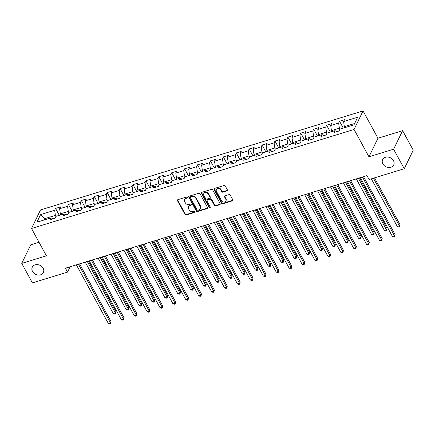 <?xml version="1.0" encoding="UTF-8"?>
<svg xmlns="http://www.w3.org/2000/svg" width="435" height="435" viewBox="0 0 435 435"><rect width="100%" height="100%" fill="white"/><g stroke="black" fill="none" stroke-linecap="round" stroke-linejoin="round"><path stroke-width="0.65" d="M187.365 197.387A0.663 0.538 -154.1 0 0 186.506 197.022L177.877 199.67A0.946 0.772 -154.1 0 0 177.48 200.687L185 214.477A0.946 0.772 -154.1 0 0 186.229 214.993L194.858 212.345A0.663 0.538 -154.1 0 0 194.271 211.274L193.156 211.617A3.023 2.463 -154.1 0 1 189.22 209.964L188.594 208.811A3.023 2.463 -154.1 0 1 188.475 206.696A3.023 2.463 -154.1 0 1 189.856 205.565L190.976 205.222A0.663 0.538 -154.1 0 0 190.389 204.151L189.274 204.493A3.023 2.463 -154.1 0 1 185.337 202.835L184.712 201.688A3.023 2.463 -154.1 0 1 184.592 199.573A3.023 2.463 -154.1 0 1 185.973 198.442L187.088 198.094A0.663 0.538 -154.1 0 0 187.365 197.387M382.876 163.897A6.155 5.019 -154.1 0 0 388.466 167.491A6.155 5.019 -154.1 0 0 393.713 164.957A6.155 5.019 -154.1 0 0 393.468 160.645A6.155 5.019 -154.1 0 0 387.879 157.051A6.155 5.019 -154.1 0 0 382.637 159.585A6.155 5.019 -154.1 0 0 382.876 163.897M32.533 271.467A6.155 5.019 -154.1 0 0 38.117 275.061A6.155 5.019 -154.1 0 0 43.364 272.527A6.155 5.019 -154.1 0 0 43.125 268.216A6.155 5.019 -154.1 0 0 37.535 264.621A6.155 5.019 -154.1 0 0 32.288 267.15A6.155 5.019 -154.1 0 0 32.533 271.467M226.994 190.9A0.946 0.772 -154.1 0 0 227.385 189.883L225.281 186.011A0.946 0.772 -154.1 0 0 224.047 185.495L214.466 188.437A0.946 0.772 -154.1 0 0 214.069 189.453L221.589 203.243A0.946 0.772 -154.1 0 0 222.818 203.759L232.404 200.818A0.946 0.772 -154.1 0 0 232.796 199.801L230.251 195.13A0.946 0.772 -154.1 0 0 229.017 194.614L224.917 195.87A0.946 0.772 -154.1 0 0 224.525 196.886L225.787 199.203A2.523 2.061 -154.1 0 1 225.885 200.975A2.523 2.061 -154.1 0 1 223.731 202.014A2.523 2.061 -154.1 0 1 221.442 200.54L216.494 191.46A2.523 2.061 -154.1 0 1 216.391 189.693A2.523 2.061 -154.1 0 1 218.544 188.654A2.523 2.061 -154.1 0 1 220.839 190.128L221.66 191.639A0.946 0.772 -154.1 0 0 222.894 192.156L226.994 190.9L227.239 190.394A0.946 0.772 -154.1 0 0 227.489 190.264M368.951 156.785L393.61 149.21L404.251 168.726L413.25 150.178L402.609 130.669L377.955 138.238L363.056 110.92L354.057 129.467L368.951 156.785L377.955 138.238M39.036 242.295L30.749 244.84L21.75 263.387L46.409 255.813L31.516 228.5L354.057 129.467M21.75 263.387L32.391 282.897L67.555 272.103L70.155 266.747M404.251 168.726L369.081 179.524L366.955 175.62L65.429 268.199L67.555 272.103M200.018 193.771A0.946 0.772 -154.1 0 0 198.79 193.254L189.203 196.196A0.946 0.772 -154.1 0 0 188.812 197.207L196.326 211.002A0.946 0.772 -154.1 0 0 197.561 211.519L207.142 208.572A0.946 0.772 -154.1 0 0 207.538 207.56L200.018 193.771M201.835 192.319L211.421 189.372A0.946 0.772 -154.1 0 1 212.65 189.888L220.17 203.683A0.946 0.772 -154.1 0 1 219.773 204.695L215.673 205.956A0.946 0.772 -154.1 0 1 214.439 205.44L211.394 199.844A0.946 0.772 -154.1 0 0 210.165 199.328L207.441 200.165A0.946 0.772 -154.1 0 0 207.049 201.182L210.219 207A0.663 0.538 -154.1 0 1 209.083 207.354L201.438 193.33A0.946 0.772 -154.1 0 1 201.835 192.319M363.056 110.92L40.515 209.953L31.516 228.5M339.534 121.234L338.647 123.067L330.703 125.503L331.59 123.676L326.625 125.198L325.739 127.031L317.795 129.467L318.681 127.64L313.717 129.162L312.83 130.989L304.886 133.431L305.772 131.604L300.808 133.126L299.922 134.953L291.977 137.395L292.864 135.562L287.899 137.09L287.013 138.917L279.069 141.359L279.955 139.526L274.991 141.054L274.104 142.881L266.16 145.323L267.046 143.49L262.082 145.018L261.196 146.845L253.252 149.287L254.138 147.454L249.173 148.977L248.287 150.809L240.343 153.245L241.229 151.418L236.265 152.941L235.378 154.773L227.434 157.209L228.321 155.382L223.356 156.904L222.47 158.737L214.526 161.173L215.412 159.346L210.448 160.868L209.561 162.701L201.617 165.137L202.503 163.31L197.539 164.832L196.653 166.659L188.708 169.101L189.595 167.274L184.63 168.796L183.744 170.623L175.8 173.065L176.686 171.232L171.722 172.76L170.835 174.587L162.891 177.029L163.783 175.196L158.813 176.724L157.927 178.551L149.983 180.993L150.874 179.16L145.904 180.688L145.018 182.515L137.074 184.957L137.966 183.124L133.001 184.647L132.109 186.479L124.165 188.915L125.057 187.088L120.093 188.611L119.201 190.443L111.257 192.879L112.148 191.052L107.184 192.575L106.292 194.407L98.348 196.843L99.24 195.016L94.275 196.538L93.384 198.371L85.439 200.807L86.331 198.98L81.367 200.502L80.475 202.329L72.536 204.771L73.423 202.944L68.458 204.466L67.566 206.293L59.628 208.735L60.514 206.902L55.549 208.43L54.663 210.257L40.596 214.58L36.899 222.198L50.966 217.875L50.074 219.708L55.038 218.18L55.93 216.353L63.869 213.911L62.983 215.744L67.947 214.221L68.839 212.389L76.777 209.953L75.891 211.78L80.856 210.257L81.742 208.425L89.686 205.989L88.8 207.816L93.764 206.293L94.651 204.461L102.595 202.025L101.708 203.852L106.673 202.329L107.559 200.497L115.503 198.061L114.617 199.888L119.581 198.365L120.468 196.538L128.412 194.097L127.526 195.924L132.49 194.401L133.376 192.575L141.321 190.133L140.434 191.965L145.399 190.438L146.285 188.611L154.229 186.169L153.343 188.002L158.307 186.474L159.194 184.647L167.138 182.205L166.252 184.038L171.216 182.51L172.102 180.683L180.046 178.241L179.16 180.074L184.125 178.551L185.011 176.719L192.955 174.283L192.069 176.11L197.033 174.587L197.92 172.755L205.864 170.319L204.977 172.146L209.942 170.623L210.828 168.791L218.772 166.355L217.886 168.182L222.85 166.659L223.737 164.827L231.681 162.391L230.795 164.218L235.759 162.695L236.645 160.868L244.59 158.427L243.703 160.254L248.668 158.731L249.554 156.904L257.498 154.463L256.612 156.295L261.576 154.768L262.463 152.941L270.407 150.499L269.515 152.332L274.485 150.804L275.371 148.977L283.315 146.535L282.424 148.368L287.394 146.84L288.28 145.013L296.224 142.571L295.332 144.404L300.297 142.881L301.189 141.049L309.133 138.613L308.241 140.44L313.205 138.917L314.097 137.085L322.041 134.649L321.15 136.476L326.114 134.953L327.006 133.121L334.95 130.685L334.058 132.512L339.023 130.989L339.914 129.157L353.981 124.84L357.679 117.222L343.612 121.539L344.498 119.712L339.534 121.234L343.269 128.086M331.959 131.604L331.432 130.63L339.376 128.194L339.909 129.168M339.376 128.194L338.647 123.067M331.432 130.63L330.703 125.503M334.95 130.685L337.098 131.582M319.051 135.562L318.523 134.594L326.467 132.153L327 133.132M326.467 132.153L325.739 127.031M318.523 134.594L317.795 129.467M322.041 134.649L324.189 135.546M306.142 139.526L305.615 138.558L313.559 136.117L314.092 137.096M313.559 136.117L312.83 130.989M305.615 138.558L304.886 133.431M309.133 138.613L311.281 139.51M293.233 143.49L292.706 142.522L300.65 140.081L301.183 141.06M300.65 140.081L299.922 134.953M292.706 142.522L291.977 137.395M296.224 142.571L298.372 143.468M280.325 147.454L279.797 146.486L287.742 144.045L288.274 145.024M287.742 144.045L287.013 138.917M279.797 146.486L279.069 141.359M283.315 146.535L285.463 147.432M267.416 151.418L266.889 150.45L274.833 148.009L275.366 148.987M274.833 148.009L274.104 142.881M266.889 150.45L266.16 145.323M270.407 150.499L272.555 151.396M254.508 155.382L253.98 154.409L261.924 151.973L262.457 152.951M261.924 151.973L261.196 146.845M253.98 154.409L253.252 149.287M257.498 154.463L259.646 155.36M241.599 159.346L241.072 158.373L249.016 155.937L249.549 156.915M249.016 155.937L248.287 150.809M241.072 158.373L240.343 153.245M244.59 158.427L246.737 159.324M228.69 163.31L228.163 162.337L236.107 159.901L236.64 160.874M236.107 159.901L235.378 154.773M228.163 162.337L227.434 157.209M231.681 162.391L233.829 163.288M215.782 167.268L215.254 166.3L223.198 163.864L223.731 164.838M223.198 163.864L222.47 158.737M215.254 166.3L214.526 161.173M218.772 166.355L220.92 167.252M202.873 171.232L202.346 170.264L210.29 167.823L210.823 168.802M210.29 167.823L209.561 162.701M202.346 170.264L201.617 165.137M205.864 170.319L208.012 171.216M189.97 175.196L189.437 174.228L197.381 171.787L197.914 172.766M197.381 171.787L196.653 166.659M189.437 174.228L188.708 169.101M192.955 174.283L195.103 175.18M177.061 179.16L176.528 178.192L184.473 175.751L185.005 176.73M184.473 175.751L183.744 170.623M176.528 178.192L175.8 173.065M180.046 178.241L182.194 179.138M164.153 183.124L163.62 182.156L171.564 179.715L172.097 180.694M171.564 179.715L170.835 174.587M163.62 182.156L162.891 177.029M167.138 182.205L169.286 183.102M151.244 187.088L150.711 186.12L158.655 183.679L159.188 184.657M158.655 183.679L157.927 178.551M150.711 186.12L149.983 180.993M154.229 186.169L156.377 187.066M138.335 191.052L137.803 190.079L145.747 187.643L146.28 188.621M145.747 187.643L145.018 182.515M137.803 190.079L137.074 184.957M141.321 190.133L143.468 191.03M125.427 195.016L124.894 194.043L132.838 191.607L133.371 192.585M132.838 191.607L132.109 186.479M124.894 194.043L124.165 188.915M128.412 194.097L130.56 194.994M112.518 198.98L111.985 198.007L119.929 195.571L120.462 196.544M119.929 195.571L119.201 190.443M111.985 198.007L111.257 192.879M115.503 198.061L117.651 198.958M99.61 202.938L99.082 201.97L107.021 199.534L107.554 200.508M107.021 199.534L106.292 194.407M99.082 201.97L98.348 196.843M102.595 202.025L104.743 202.922M86.701 206.902L86.173 205.934L94.112 203.493L94.651 204.472M94.112 203.493L93.384 198.371M86.173 205.934L85.439 200.807M89.686 205.989L91.834 206.886M73.792 210.866L73.265 209.898L81.209 207.457L81.742 208.436M81.209 207.457L80.475 202.329M73.265 209.898L72.536 204.771M76.777 209.953L78.931 210.85M60.884 214.83L60.356 213.862L68.3 211.421L68.833 212.4M68.3 211.421L67.566 206.293M60.356 213.862L59.628 208.735M63.869 213.911L66.022 214.808M45.164 219.659L44.631 218.685L55.392 215.385L55.925 216.364M55.392 215.385L54.663 210.257M43.989 220.018L44.631 218.685L40.596 214.58M50.966 217.875L53.114 218.772M393.61 149.21L402.609 130.669M354.623 123.507L344.341 126.667L344.868 127.64M344.341 126.667L343.612 121.539M59.285 215.276L55.549 208.43M72.194 211.318L68.458 204.466M85.097 207.354L81.367 200.502M98.005 203.39L94.275 196.538M110.914 199.426L107.184 192.575M123.823 195.462L120.093 188.611M136.731 191.498L133.001 184.647M149.64 187.534L145.904 180.688M162.549 183.57L158.813 176.724M175.457 179.606L171.722 172.76M188.366 175.648L184.63 168.796M201.274 171.684L197.539 164.832M214.183 167.72L210.448 160.868M227.092 163.756L223.356 156.904M240 159.792L236.265 152.941M252.909 155.828L249.173 148.977M265.818 151.864L262.082 145.018M278.726 147.9L274.991 141.054M291.635 143.936L287.899 137.09M304.543 139.978L300.808 133.126M317.452 136.014L313.717 129.162M330.361 132.05L326.625 125.198M187.425 197.555A0.663 0.538 -154.1 0 1 187.333 197.593L186.218 197.936A3.023 2.463 -154.1 0 0 184.837 199.072L184.592 199.573M188.475 206.696L188.719 206.195A3.023 2.463 -154.1 0 1 190.1 205.064L191.215 204.722A0.663 0.538 -154.1 0 0 191.313 204.678M177.621 199.806A0.946 0.772 -154.1 0 0 177.725 200.187L185.239 213.976A0.946 0.772 -154.1 0 0 186.474 214.493L195.103 211.845A0.663 0.538 -154.1 0 0 195.195 211.807M188.953 196.326A0.946 0.772 -154.1 0 0 189.051 196.707L196.571 210.496A0.946 0.772 -154.1 0 0 197.8 211.013L207.386 208.071A0.946 0.772 -154.1 0 0 207.636 207.941M190.682 196.995A0.663 0.538 -154.1 0 0 190.405 197.702L197.006 209.806A0.663 0.538 -154.1 0 0 197.865 210.17L199.045 209.806A3.023 2.463 -154.1 0 0 200.426 208.675A3.023 2.463 -154.1 0 0 200.307 206.56L195.799 198.284A3.023 2.463 -154.1 0 0 191.862 196.631L190.682 196.995L190.927 196.489A0.663 0.538 -154.1 0 0 190.622 196.74L190.383 197.24M200.426 208.675L200.671 208.175A3.023 2.463 -154.1 0 0 200.551 206.059L200.307 206.56M190.927 196.489L192.101 196.131A3.023 2.463 -154.1 0 1 196.038 197.784L200.551 206.059M207.011 200.519L207.25 200.018A0.946 0.772 -154.1 0 1 207.685 199.665L210.404 198.828A0.946 0.772 -154.1 0 1 211.633 199.344L214.683 204.939A0.946 0.772 -154.1 0 0 215.912 205.456L220.018 204.194A0.946 0.772 -154.1 0 0 220.268 204.064M201.584 192.449A0.946 0.772 -154.1 0 0 201.682 192.83L209.327 206.853A0.663 0.538 -154.1 0 0 210.284 207.174M208.229 194.043A2.523 2.061 -154.1 0 0 205.934 192.569A2.523 2.061 -154.1 0 0 203.781 193.608A2.523 2.061 -154.1 0 0 203.884 195.375L205.624 198.577A0.946 0.772 -154.1 0 0 206.859 199.094L209.578 198.257A0.946 0.772 -154.1 0 0 209.975 197.24L208.229 194.043L208.474 193.542A2.523 2.061 -154.1 0 0 206.179 192.069A2.523 2.061 -154.1 0 0 204.026 193.107L203.781 193.608M210.007 197.903L210.252 197.403A0.946 0.772 -154.1 0 0 210.214 196.74L209.975 197.24M208.474 193.542L210.214 196.74M216.391 189.693L216.635 189.192A2.523 2.061 -154.1 0 1 218.789 188.148A2.523 2.061 -154.1 0 1 221.078 189.627L221.904 191.139A0.946 0.772 -154.1 0 0 223.133 191.656L227.239 190.394M225.885 200.975L226.129 200.475A2.523 2.061 -154.1 0 0 226.031 198.703L225.787 199.203M224.667 196.006A0.946 0.772 -154.1 0 0 224.764 196.386L226.031 198.703M214.21 188.572A0.946 0.772 -154.1 0 0 214.314 188.953L221.834 202.743A0.946 0.772 -154.1 0 0 223.063 203.259L232.643 200.317A0.946 0.772 -154.1 0 0 232.899 200.187M60.835 214.743L59.214 215.341M85.222 262.12L113.29 313.608L115.362 312.972L115.971 311.721L88.397 261.147M115.971 311.721L115.476 313.804L115.362 312.972L87.288 261.484M115.476 313.804L114.65 314.054L113.29 313.608M78.441 264.203L110.495 322.998L108.429 323.629L76.375 264.839M79.545 263.866L111.104 321.742L110.495 322.998L110.61 323.825L109.783 324.08L108.429 323.629M111.104 321.742L110.61 323.825M73.743 210.779L72.123 211.377M98.131 258.156L126.199 309.644L128.271 309.008L128.88 307.757L101.306 257.183M128.88 307.757L128.385 309.84L128.271 309.008L100.197 257.525M128.385 309.84L127.558 310.09L126.199 309.644M86.652 206.821L85.032 207.419M111.039 254.192L139.108 305.68L141.179 305.044L141.788 303.793L114.215 253.219M141.788 303.793L141.293 305.876L141.179 305.044L113.105 253.561M141.293 305.876L140.467 306.131L139.108 305.68M91.35 260.239L123.404 319.034L121.338 319.671L89.278 260.875M92.454 259.902L124.013 317.778L123.404 319.034L123.518 319.861L122.692 320.116L121.338 319.671M124.013 317.778L123.518 319.861M104.259 256.275L136.313 315.07L134.246 315.707L102.187 256.911M105.362 255.938L136.922 313.814L136.313 315.07L136.427 315.897L135.6 316.153L134.246 315.707M136.922 313.814L136.427 315.897M99.561 202.857L97.94 203.455M123.948 250.234L152.016 301.716L154.088 301.08L154.697 299.829L127.123 249.255M154.697 299.829L154.202 301.912L154.088 301.08L126.014 249.598M154.202 301.912L153.376 302.167L152.016 301.716M112.469 198.893L110.849 199.491M136.856 246.27L164.925 297.752L166.996 297.121L167.605 295.865L140.032 245.291M167.605 295.865L167.111 297.948L166.996 297.121L138.923 245.634M167.111 297.948L166.284 298.203L164.925 297.752M125.378 194.929L123.757 195.527M149.765 242.306L177.833 293.788L179.905 293.157L180.509 291.901L152.941 241.333M180.509 291.901L180.019 293.984L179.905 293.157L151.831 241.67M180.019 293.984L179.193 294.239L177.833 293.788M117.167 252.311L149.221 311.107L147.155 311.743L115.096 252.947M118.271 251.974L149.83 309.856L149.221 311.107L149.335 311.933L148.509 312.189L147.155 311.743M149.83 309.856L149.335 311.933M130.076 248.352L162.13 307.143L160.064 307.779L128.004 248.983M131.18 248.01L162.739 305.892L162.13 307.143L162.244 307.975L161.418 308.225L160.064 307.779M162.739 305.892L162.244 307.975M142.984 244.388L175.039 303.179L172.967 303.815L140.913 245.025M144.088 244.046L175.648 301.928L175.039 303.179L175.153 304.011L174.326 304.261L172.967 303.815M175.648 301.928L175.153 304.011M155.893 240.424L187.947 299.215L185.875 299.851L153.821 241.061M156.997 240.082L188.556 297.964L187.947 299.215L188.061 300.047L187.235 300.302L185.875 299.851M188.556 297.964L188.061 300.047M168.802 236.461L200.856 295.251L198.784 295.887L166.73 237.097M169.906 236.118L201.465 294L200.856 295.251L200.97 296.083L200.143 296.338L198.784 295.887M201.465 294L200.97 296.083M181.71 232.497L213.764 291.292L211.693 291.923L179.639 233.133M182.814 232.159L214.373 290.036L213.764 291.292L213.879 292.119L213.052 292.374L211.693 291.923M214.373 290.036L213.879 292.119M194.619 228.533L226.673 287.328L224.601 287.959L192.547 229.169M195.723 228.196L227.282 286.072L226.673 287.328L226.787 288.155L225.961 288.41L224.601 287.959M227.282 286.072L226.787 288.155M207.528 224.569L239.582 283.364L237.51 284.001L205.456 225.205M208.631 224.232L240.191 282.108L239.582 283.364L239.696 284.191L238.869 284.446L237.51 284.001M240.191 282.108L239.696 284.191M220.436 220.605L252.49 279.401L250.419 280.037L218.365 221.241M221.54 220.268L253.099 278.144L252.49 279.401L252.604 280.227L251.778 280.483L250.419 280.037M253.099 278.144L252.604 280.227M233.339 216.641L265.399 275.437L263.327 276.073L231.273 217.277M234.449 216.304L266.002 274.186L265.399 275.437L265.513 276.263L264.687 276.519L263.327 276.073M266.002 274.186L265.513 276.263M246.248 212.682L278.308 271.473L276.236 272.109L244.182 213.313M247.357 212.34L278.911 270.222L278.308 271.473L278.422 272.305L277.595 272.555L276.236 272.109M278.911 270.222L278.422 272.305M259.157 208.718L291.216 267.509L289.144 268.145L257.09 209.355M260.266 208.376L291.82 266.258L291.216 267.509L291.33 268.341L290.504 268.591L289.144 268.145M291.82 266.258L291.33 268.341M272.065 204.754L304.119 263.545L302.053 264.181L269.999 205.391M273.175 204.412L304.728 262.294L304.119 263.545L304.239 264.377L303.407 264.632L302.053 264.181M304.728 262.294L304.239 264.377M284.974 200.791L317.028 259.581L314.962 260.217L282.908 201.427M286.083 200.448L317.637 258.33L317.028 259.581L317.148 260.413L316.316 260.668L314.962 260.217M317.637 258.33L317.148 260.413M297.883 196.827L329.937 255.622L327.87 256.253L295.816 197.463M298.992 196.489L330.546 254.366L329.937 255.622L330.056 256.449L329.224 256.704L327.87 256.253M330.546 254.366L330.056 256.449M310.791 192.863L342.845 251.658L340.779 252.289L308.725 193.499M311.9 192.526L343.454 250.402L342.845 251.658L342.965 252.485L342.133 252.74L340.779 252.289M343.454 250.402L342.965 252.485M323.7 188.899L355.754 247.694L353.688 248.331L321.634 189.535M324.809 188.562L356.363 246.438L355.754 247.694L355.868 248.521L355.042 248.776L353.688 248.331M356.363 246.438L355.868 248.521M138.286 190.965L136.666 191.563M162.674 238.342L190.742 289.83L192.814 289.193L193.417 287.937L165.849 237.369M193.417 287.937L192.928 290.02L192.814 289.193L164.74 237.706M192.928 290.02L192.101 290.275L190.742 289.83M151.195 187.001L149.575 187.599M175.582 234.378L203.651 285.866L205.722 285.229L206.326 283.973L178.758 233.405M206.326 283.973L205.837 286.056L205.722 285.229L177.649 233.742M205.837 286.056L205.01 286.312L203.651 285.866M164.104 183.037L162.483 183.635M188.491 230.414L216.559 281.902L218.631 281.266L219.235 280.015L191.661 229.441M219.235 280.015L218.745 282.097L218.631 281.266L190.557 229.778M218.745 282.097L217.919 282.348L216.559 281.902M177.012 179.073L175.392 179.671M201.4 226.45L229.468 277.938L231.534 277.302L232.143 276.051L204.57 225.477M232.143 276.051L231.654 278.134L231.534 277.302L203.466 225.814M231.654 278.134L230.822 278.384L229.468 277.938M189.921 175.109L188.301 175.707M214.308 222.486L242.377 273.974L244.443 273.338L245.052 272.087L217.478 221.513M245.052 272.087L244.562 274.17L244.443 273.338L216.374 221.855M244.562 274.17L243.73 274.42L242.377 273.974M202.83 171.151L201.209 171.749M227.211 218.528L255.285 270.01L257.351 269.374L257.96 268.123L230.387 217.549M257.96 268.123L257.471 270.206L257.351 269.374L229.283 217.892M257.471 270.206L256.639 270.461L255.285 270.01M215.738 167.187L214.118 167.785M240.12 214.564L268.194 266.046L270.26 265.41L270.869 264.159L243.295 213.585M270.869 264.159L270.38 266.242L270.26 265.41L242.192 213.928M270.38 266.242L269.548 266.497L268.194 266.046M228.647 163.223L227.026 163.821M253.029 210.6L281.102 262.082L283.169 261.451L283.778 260.195L256.204 209.621M283.778 260.195L283.283 262.278L283.169 261.451L255.1 209.964M283.283 262.278L282.456 262.533L281.102 262.082M241.555 159.259L239.93 159.857M265.937 206.636L294.011 258.118L296.077 257.487L296.686 256.231L269.113 205.663M296.686 256.231L296.191 258.314L296.077 257.487L268.009 206M296.191 258.314L295.365 258.569L294.011 258.118M254.464 155.295L252.838 155.893M278.846 202.672L306.92 254.16L308.986 253.523L309.595 252.267L282.021 201.699M309.595 252.267L309.1 254.35L308.986 253.523L280.918 202.036M309.1 254.35L308.274 254.605L306.92 254.16M267.373 151.331L265.747 151.929M291.754 198.708L319.828 250.196L321.895 249.559L322.504 248.303L294.93 197.735M322.504 248.303L322.009 250.386L321.895 249.559L293.826 198.072M322.009 250.386L321.182 250.642L319.828 250.196M280.281 147.367L278.656 147.965M304.663 194.744L332.737 246.232L334.803 245.596L335.412 244.345L307.839 193.771M335.412 244.345L334.917 246.427L334.803 245.596L306.735 194.108M334.917 246.427L334.091 246.678L332.737 246.232M293.19 143.403L291.564 144.001M317.572 190.78L345.646 242.268L347.712 241.632L348.321 240.381L320.747 189.807M348.321 240.381L347.826 242.464L347.712 241.632L319.643 190.144M347.826 242.464L346.999 242.714L345.646 242.268M306.093 139.439L304.473 140.037M330.48 186.816L358.554 238.304L360.62 237.668L361.229 236.417L333.656 185.843M361.229 236.417L360.735 238.5L360.62 237.668L332.552 186.185M360.735 238.5L359.908 238.75L358.554 238.304M319.002 135.481L317.381 136.079M343.389 182.858L371.463 234.34L373.529 233.704L374.138 232.453L346.564 181.879M374.138 232.453L373.643 234.536L373.529 233.704L345.461 182.221M373.643 234.536L372.817 234.791L371.463 234.34M336.608 184.935L368.662 243.73L366.596 244.367L334.542 185.571M337.718 184.598L369.271 242.474L368.662 243.73L368.777 244.557L367.95 244.813L366.596 244.367M369.271 242.474L368.777 244.557M331.91 131.517L330.29 132.115M356.298 178.894L384.371 230.376L386.438 229.74L387.047 228.489L359.473 177.915M387.047 228.489L386.552 230.572L386.438 229.74L358.364 178.258M386.552 230.572L385.725 230.827L384.371 230.376M349.517 180.976L381.571 239.767L379.505 240.403L347.451 181.607M350.626 180.634L382.18 238.516L381.571 239.767L381.685 240.599L380.859 240.849L379.505 240.403M382.18 238.516L381.685 240.599M344.819 127.553L343.199 128.151M371.332 178.828L397.275 226.412L399.346 225.781L399.955 224.525L374.508 177.855M399.955 224.525L399.46 226.608L399.346 225.781L373.404 178.198M399.46 226.608L398.634 226.863L397.275 226.412M362.426 177.012L394.48 235.803L392.413 236.439L360.359 177.643M363.529 176.67L395.089 234.552L394.48 235.803L394.594 236.635L393.767 236.885L392.413 236.439M395.089 234.552L394.594 236.635M186.218 197.936L185.973 198.442M191.215 204.722L190.976 205.222M190.1 205.064L189.856 205.565M195.103 211.845L194.858 212.345M186.474 214.493L186.229 214.993M185.239 213.976L185 214.477M177.725 200.187L177.48 200.687M187.333 197.593L187.088 198.094M207.386 208.071L207.142 208.572M197.8 211.013L197.561 211.519M196.571 210.496L196.326 211.002M189.051 196.707L188.812 197.207M196.038 197.784L195.799 198.284M192.101 196.131L191.862 196.631M220.018 204.194L219.773 204.695M215.912 205.456L215.673 205.956M214.683 204.939L214.439 205.44M211.633 199.344L211.394 199.844M210.404 198.828L210.165 199.328M207.685 199.665L207.441 200.165M209.327 206.853L209.083 207.354M201.682 192.83L201.438 193.33M223.133 191.656L222.894 192.156M221.904 191.139L221.66 191.639M221.078 189.627L220.839 190.128M224.764 196.386L224.525 196.886M232.643 200.317L232.404 200.818M223.063 203.259L222.818 203.759M221.834 202.743L221.589 203.243M214.314 188.953L214.069 189.453"/></g></svg>
